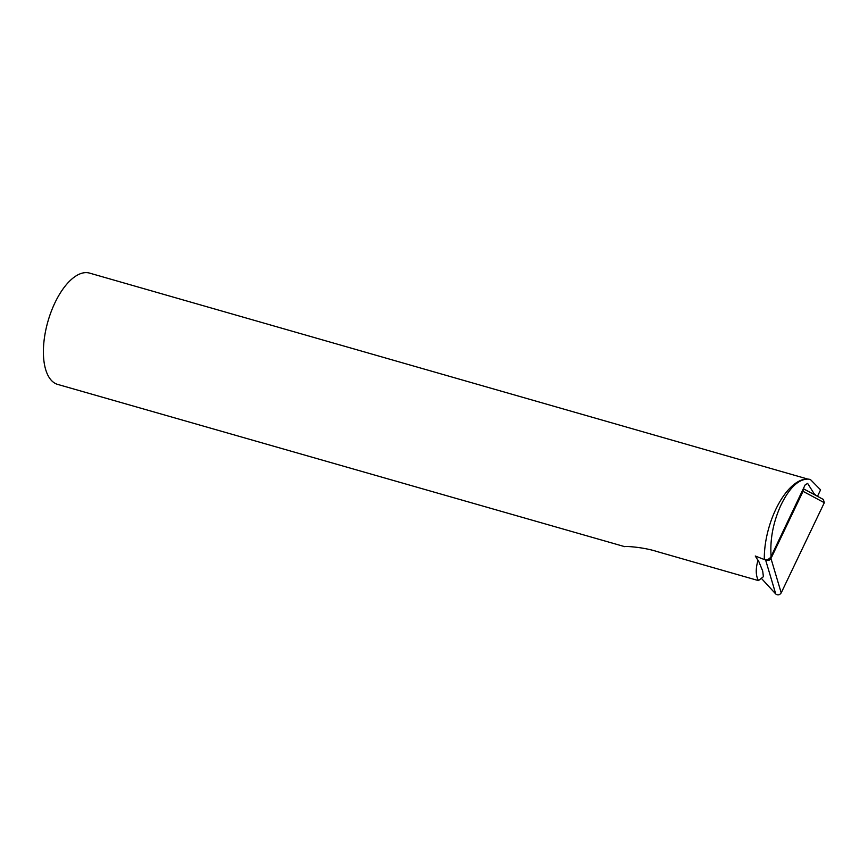 <?xml version="1.0" encoding="UTF-8"?>
<svg xmlns="http://www.w3.org/2000/svg" width="868" height="868" viewBox="0 0 868 868"><rect width="100%" height="100%" fill="white"/><g stroke="black" fill="none" stroke-linecap="round" stroke-linejoin="round"><path stroke-width="1.3" d="M765.565 559.817L775.742 593.983L761.334 578.305M803.139 489.107L803.063 491.331L824.307 502.713L823.363 499.458L803.323 488.717M824.307 502.713L781.211 592.866L770.968 558.471L803.063 491.331M775.742 593.983C777.793 595.459 779.627 595.09 781.211 592.866M770.968 558.471C769.536 560.565 767.8 561.01 765.75 559.817M816.419 495.736L814.184 493.827L807.62 483.389L805.113 484.952L771.099 556.486C769.525 559.133 767.258 560.153 764.307 559.545L755.269 556.008L758.003 560.359C755.54 568.735 755.681 575.473 758.426 580.594L657.358 551.647C641.56 546.504 621.618 546.037 624.83 546.688L57.7 384.416A57.885 26.734 106 0 1 48.196 375.822A57.885 26.734 106 0 1 43.4 352.158A57.885 26.734 106 0 1 58.85 295.402A57.885 26.734 106 0 1 89.578 273.105L807.891 479.103C798.202 479.244 789.131 488.098 780.69 505.653C773.106 522.59 769.905 539.538 771.099 556.486M758.285 560.251L762.701 571.035L763.395 576.688L758.426 580.594M817.493 496.312L820.575 489.867L810.419 479.527M626.826 546.482L625.188 546.504M814.184 493.827L813.218 494.022M764.307 559.545A57.885 26.734 -74 0 1 764.296 558.591A57.885 26.734 -74 0 1 809.312 479.266"/></g></svg>
